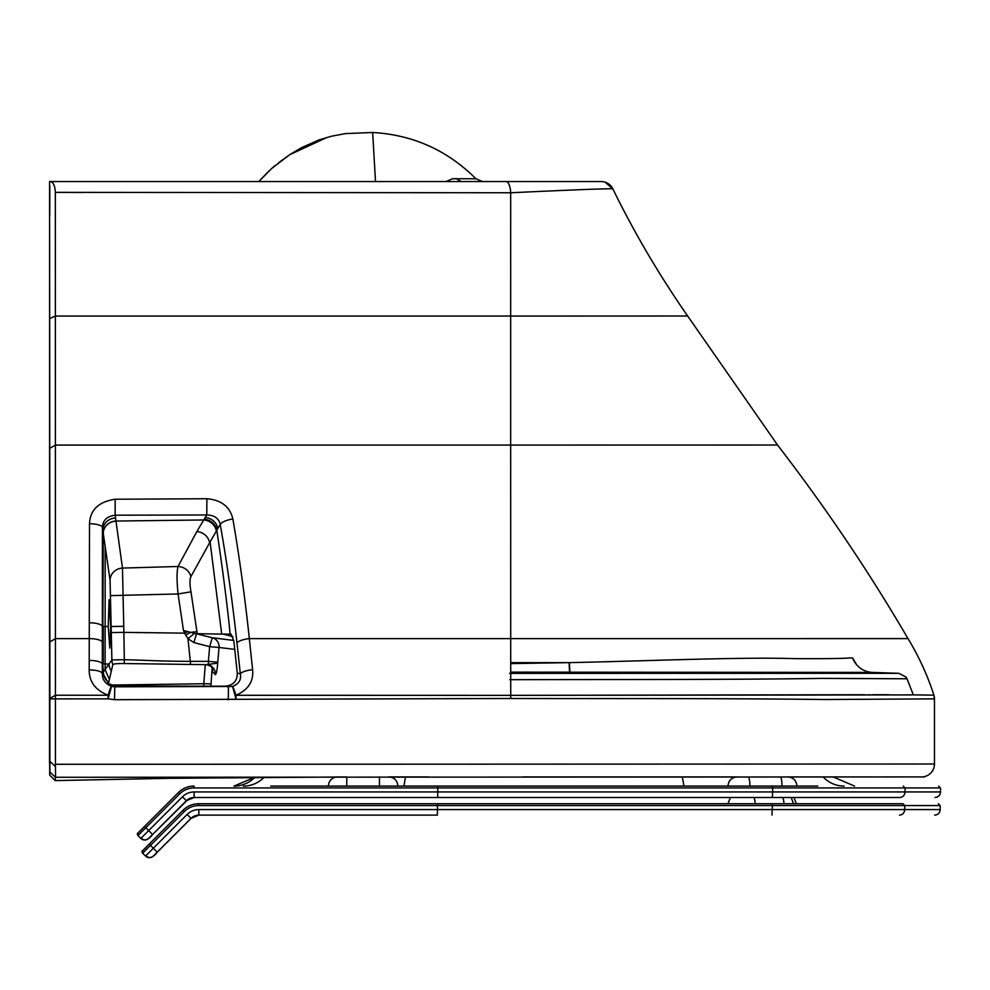<?xml version="1.0" encoding="UTF-8"?>
<svg xmlns="http://www.w3.org/2000/svg" width="990" height="990" viewBox="0 0 990 990"><rect width="100%" height="100%" fill="white"/><g stroke="black" fill="none" stroke-linecap="round" stroke-linejoin="round"><path stroke-width="1.49" d="M206.514 664.661A9.219 9.096 -49.5 0 1 212.169 666.815L206.44 664.661L124.22 663.535A11.855 1.238 -179 0 0 112.835 664.525L108.467 683.459A1980.05 206.922 -179 0 0 108.467 683.682L115.36 685.959L114.778 686.812L111.561 686.404L108.096 698.853A13091.76 818.582 179.9 0 1 55.428 698.878L49.896 698.878L49.884 771.99A15971.113 7072.337 90.1 0 1 55.415 777.274L921.554 776.927A12.907 12.907 -90 0 0 934.461 764.02L55.428 764.292L55.428 695.227L49.896 698.396L49.587 181.554L49.698 775.108L55.23 780.603L174.277 778.214M55.415 777.274L55.23 780.603M522.621 776.927L736.275 776.927M788.659 776.927L865.941 776.927M854.556 786.097L833.184 776.927L872.153 776.927M861.609 694.732L510.716 695.351L916.381 694.906L933.916 695.153L934.461 698.866A12.907 12.907 -90 0 0 933.916 695.153C927.432 675.143 918.794 656.296 907.991 638.6C869.171 572.072 825.697 507.548 777.546 445.03L687.654 316.008C659.031 274.774 634.12 232.452 612.909 189.028L605.175 182.185M268.81 171.097L258.774 181.554L271.718 168.449L289.86 154.601L301.319 147.77L318.904 139.974L331.353 136.249L345.399 133.613L372.661 132.487C412.941 134.826 447.356 150.245 475.905 178.769L452.554 178.745L445.983 181.554M49.587 611.102L49.599 650.715L49.587 611.102M913.312 694.869L907.026 678.769L820.859 678.398C735.471 679.759 613.416 679.437 509.788 679.697M509.553 673.386L898.932 673.324L905.999 677.036L907.026 678.769L821.193 678.398C735.842 679.759 613.788 679.437 510.159 679.697M509.912 673.386L898.932 673.324L872.611 672.408L569.535 672.185L569.101 662.632L510.716 663.609M569.101 662.632L569.535 672.185L510.716 672.148L569.869 672.185L569.411 662.632L510.716 662.632M872.611 672.408A22.114 22.114 -90 0 1 852.65 657.979C849.816 657.533 853.491 658.919 795.44 658.659C742.871 656.853 647.101 660.998 569.411 662.632L569.869 672.185L872.611 672.408M888.698 694.72L872.883 694.732M869.183 694.732L868.218 694.732M864.753 694.732L861.894 694.732M909.946 764.02L933.063 764.02M49.797 185.563L49.785 206.341L49.599 185.563M482.501 181.554L475.905 178.769L482.501 181.554M110.905 670.428A12.907 12.858 35.1 0 1 109.024 663.981L102.329 673.522C102.218 679.573 105.299 683.867 111.561 686.404A12.907 1.213 104.9 0 0 108.108 695.24A13473.69 424.413 -179.9 0 0 55.428 695.227L55.341 192.357L82.566 192.481M49.921 181.554L506.088 181.554A12.907 4.641 90 0 1 510.679 192.765L55.341 192.357C54.97 185.427 53.163 181.826 49.921 181.554L49.809 181.554M484.048 181.554L601.202 181.554A12.907 12.907 -90 0 1 612.909 189.028C614.951 188.224 580.882 189.474 510.679 192.765L510.667 316.07L687.654 316.008C659.229 275.096 634.318 232.774 612.909 189.028M600.546 181.554L601.202 181.554M49.611 189.597L49.785 214.706M49.562 654.427L49.599 206.44L49.562 654.427M103.257 595.621L102.378 595.609M49.884 771.99L49.698 775.108L54.957 780.33M49.785 636.78L49.797 597.156L49.785 636.78M49.859 534.006L49.859 585.87M49.859 574.992L49.809 585.857M49.809 574.992L49.859 558.026M49.834 534.006L49.809 558.026M49.884 759.875A5.532 5.532 178 0 0 49.512 761.879L49.698 764.936L49.884 761.879A5.532 5.532 2 0 1 49.884 761.78L49.871 762.263A5.532 5.532 2 0 0 49.859 762.461M49.884 683.533A5.532 1.596 180 0 1 49.5 682.952L49.512 761.879M49.884 679.091A5.532 5.495 -179.7 0 1 49.512 677.086L49.5 682.952M49.797 660.912A5.532 5.495 -179.7 0 1 49.611 659.513L49.512 677.086M49.785 657.236A5.532 4.096 180 0 1 49.611 656.234L49.611 659.513M49.797 579.484A5.532 5.457 179.8 0 0 49.599 580.92L49.611 656.234M49.809 536.085A5.532 5.099 179.9 0 0 49.587 537.496L49.599 580.92M49.834 520.505A5.532 5.099 179.9 0 0 49.562 522.064L49.587 537.496M49.797 331.675A5.532 1.238 180 0 1 49.587 331.341L49.599 303.064M49.834 504.554A5.532 1.658 180 0 1 49.562 504.034L49.562 522.064M49.785 207.516L49.611 206.341M49.822 318.508L55.353 316.07L510.667 316.07L510.667 445.079L777.546 445.03L687.654 316.008M375.507 181.554L372.661 132.487C412.941 134.813 447.369 150.245 475.905 178.769M49.847 448.359L55.378 445.092L510.667 445.079L510.704 638.624L907.991 638.6C869.096 571.96 825.623 507.449 777.546 445.03M105.163 546.406L105.126 626.521L103.257 626.521L103.232 663.981L109.024 663.981L111.895 659.922L110.076 580.251L103.269 533.363L102.713 664.03L103.74 675.564L105.559 679.375L108.504 682.382M108.219 626.521L109.816 648.091L110.707 626.521L109.049 599.742L108.219 626.521L105.126 626.521L105.113 663.981A4667.615 234.89 -90.9 0 0 105.101 669.562L108.974 678.509M206.898 498.737L206.774 514.961L203.754 519.96L115.978 521.049L115.174 515.196L206.774 514.961C214.236 515.122 218.716 518.265 220.226 524.366C226.933 562.295 232.526 601.809 236.981 642.943A12.907 4.059 -6.4 0 1 249.332 638.624L510.704 638.624L510.729 698.495L114.531 699.683L108.096 698.853L108.108 695.24C95.461 690.216 89.162 681.788 89.187 669.933L89.508 523.735C90.152 509.875 98.691 501.707 115.149 499.232L206.898 498.737C221.265 499.962 229.928 506.694 232.86 518.946C239.456 557.321 244.938 597.218 249.332 638.624L252.611 669.71C253.737 681.38 248.193 689.906 235.979 695.277L235.979 698.742L232.563 686.466L114.778 686.812L114.531 699.683M55.428 764.292L55.576 777.187M89.187 669.933A12.907 3.787 180 0 1 102.329 673.522L102.416 527.497L103.269 533.363A12.907 11.954 -8.2 0 1 116.003 521.186L122.475 568.074A12.907 11.967 -8.3 0 0 110.076 580.251M115.36 685.959L225.2 686.206C233.318 685.34 237.34 680.996 237.266 673.151L233.925 641.446L231.078 634.132A4963.613 1315.821 91.7 0 1 230.138 634.132L223.134 634.095A1209.335 6.423 179 0 1 221.686 634.095L196.54 633.662L193.904 642.584L187.976 638.699L184.635 633.142L123.886 632.375L122.475 568.074L178.002 566.49C176.703 571.799 176.727 580.957 178.076 593.963L110.868 595.609M111.462 632.585L123.886 632.375L124.319 659.724L111.895 659.922A12.907 12.858 35.4 0 0 112.835 664.525M193.904 642.584L209.657 646.68L208.358 661.37L190.612 661.345C156.791 661.221 148.092 660.231 124.319 659.724L124.22 663.535M230.138 634.132C227.217 604.593 222.775 569.98 216.798 530.281L210.09 541.951A4824.431 840.411 142.8 0 0 209.583 542.829L190.884 576.625C189.659 579.385 189.684 584.459 190.971 591.81L196.936 631.682A494.097 487.575 87.5 0 1 197.183 633.749M190.884 576.625A12.907 11.818 25.5 0 0 178.002 566.49L196.849 531.581A4762.952 1943.16 -156.2 0 1 197.369 530.702L203.754 519.96A12.907 11.769 30.8 0 1 216.352 531.048M190.971 591.81L178.076 593.963L183.472 630.519L187.877 631.645L184.635 633.142L183.472 630.519M233.813 640.468L212.293 637.758L187.877 631.645M206.341 664.661L217.701 663.114C217.144 670.366 216.34 674.202 215.276 674.623L212.652 671.802L211.674 666.431M234.791 649.378L219.05 647.472L217.763 662.174L208.358 661.37A12.895 0.903 -88.5 0 0 208.308 664.686M219.05 647.472A9.219 9.108 94.3 0 0 212.293 637.758L209.657 646.68L219.05 647.472M212.169 666.815L212.169 666.815A9.219 9.096 -49.5 0 1 215.276 674.623M212.207 667.272L210.87 686.169M210.969 683.892L203.767 683.731L203.754 686.157M461.13 181.554L456.019 178.447M115.149 499.232L115.174 515.196C106.945 516.273 102.688 520.369 102.416 527.497A12.907 3.96 180 0 0 89.508 523.735M225.2 686.206L228.442 686.936L228.294 699.819M237.266 673.151L240.322 673.806C241.498 679.672 238.912 683.88 232.563 686.466A12.907 0.903 73.3 0 1 235.979 695.277L510.716 695.351M236.981 642.943L240.322 673.806A12.907 3.96 -5.8 0 1 252.611 669.71M49.884 677.148A5.532 5.495 -0.3 0 1 49.884 677.086L49.859 672.222A5.532 5.495 -0.3 0 1 49.859 672.185L49.785 659.55A5.532 5.495 -0.3 0 1 49.785 659.513L49.859 672.185A5.532 5.495 -0.3 0 0 49.859 672.247M49.785 659.587A5.532 5.495 -0.3 0 1 49.785 659.55L49.797 580.92A5.532 5.457 0.2 0 1 49.797 580.895A5.532 5.457 0.2 0 0 49.797 580.895L49.785 659.55M49.809 537.483A5.532 5.099 0.1 0 0 49.809 537.496L49.822 522.064A5.532 5.099 0.1 0 0 49.822 522.064L49.809 537.496M437.432 803.732L198.718 803.732L437.481 803.732L437.469 805.575L772.398 805.575L772.262 803.732L437.432 803.732L727.947 803.732L730.385 797.482L194.201 797.482A11.063 11.063 -90 0 0 186.38 800.724A3.688 2.784 -135 0 1 186.157 800.91M796.393 803.732L903.004 803.732L772.262 803.732L796.393 803.732L793.955 797.482L899.811 797.482C902.979 797.16 904.724 795.317 905.033 791.951L772.695 791.951L772.559 786.097L270.728 786.097M198.718 803.732A22.114 22.114 -90 0 0 183.076 810.204L142.684 850.608A1.844 1.844 90 0 0 142.684 853.207L150.505 845.386L149.205 844.086C137.944 856.338 143.562 847.415 142.684 853.207L145.53 856.053A5.532 5.532 -90 0 0 153.339 856.053L191.033 818.359A11.063 11.063 90 0 1 198.854 815.116L437.382 815.116L437.469 805.575L198.718 805.575L198.718 803.732C192.642 803.818 187.432 805.984 183.076 810.204L184.375 811.515A20.27 20.27 90 0 1 198.718 805.575M437.382 815.116L198.903 815.116A11.063 11.063 -90 0 0 191.082 818.359L153.388 856.053A5.532 5.532 -90 0 1 149.478 857.674A5.532 5.532 -90 0 0 153.388 856.053M149.453 857.674A5.532 5.532 -90 0 0 149.478 857.674A5.532 5.532 -90 0 1 149.453 857.674L145.53 856.053L142.684 853.207M771.99 815.116L772.398 805.575L940.191 805.575L938.347 803.732M899.477 815.116L899.502 815.116C902.67 814.795 904.415 812.951 904.724 809.585L198.854 809.585L198.854 815.116M682.345 776.927L683.942 786.097M255.111 777.125A29.49 29.49 90 0 1 233.937 786.097L255.111 777.125M817.765 786.097L772.559 786.097M437.691 797.482L437.778 791.951L194.164 791.951A16.595 16.595 -90 0 0 182.432 796.814L140.828 838.419L137.981 835.572L179.685 793.881A20.27 20.27 90 0 1 194.015 787.941L194.065 786.097A22.114 22.114 -90 0 0 178.386 792.569L144.503 826.452C133.242 838.703 138.872 829.781 137.981 835.572L140.828 838.419A5.532 5.532 -90 0 0 148.649 838.419A5.532 5.532 90 0 1 144.738 840.04A5.532 5.532 -90 0 0 148.686 838.419L188.36 799.128A3.688 3.688 -90 0 0 188.496 799.054L186.343 800.724A11.063 11.063 90 0 1 194.164 797.482L899.786 797.482M186.231 800.836A3.688 2.784 -135 0 0 186.343 800.724L148.686 838.419A5.532 5.532 -90 0 1 144.775 840.04L144.775 840.04A5.532 5.532 -90 0 0 148.686 838.419M791.159 797.482L813.434 797.482L791.159 797.482L793.584 803.732M437.741 786.097L437.778 787.941L940.5 787.941L938.656 786.097M772.287 797.482L772.695 791.951L437.778 791.951L437.778 787.941L194.015 787.941M780.442 776.927A9.219 1.745 90 0 1 782.001 786.097L796.95 786.097C796.405 780.504 793.337 777.422 787.731 776.878M187.011 777.818L152.448 778.35M186.12 777.843L152.2 778.35L186.12 777.843M49.884 677.383L49.884 682.964M49.884 760.506A5.532 5.532 178 0 0 49.525 762.461M49.871 674.054A5.532 5.495 -179.7 0 1 49.537 672.185M934.461 764.02L934.461 698.866L824.262 699.522C719.631 698.222 617.995 698.754 510.729 698.495M102.341 642.312A12.907 3.886 180 0 0 89.249 638.624L55.415 638.624L49.884 641.953M49.896 761.322A15279.672 6772.701 90 0 1 55.329 766.52M115.57 518.055A12.907 11.954 -8.2 0 0 102.811 530.232L102.354 626.521A12.907 3.911 180 0 0 89.273 622.809M123.787 626.311L110.707 626.521M116.003 521.186L115.978 521.049A12.907 11.954 -8.3 0 0 103.245 533.226M115.558 518.005A12.907 11.954 -8.2 0 0 102.799 530.182M108.467 683.459L102.713 672.977L102.329 664.067A12.907 3.836 180 0 0 89.199 660.441M190.612 664.438L187.976 638.699L194.585 633.266M221.686 634.095L210.09 541.951M209.583 542.829A12.907 11.769 30 0 0 196.849 531.581M232.86 518.946A12.907 4.22 -10.4 0 0 220.226 524.366L216.798 530.281A12.907 11.769 30.9 0 0 204.212 519.206M217.825 528.524A12.907 11.769 30.9 0 0 205.239 517.498M196.936 631.682L190.711 632.35L185.563 635.023M223.134 634.095L232.935 636.632M217.763 662.174L217.701 663.114M205.289 664.649L203.767 683.731L110.744 685.068M902.979 803.732L904.724 805.575L904.724 809.585L940.191 809.585C939.869 812.951 938.025 814.795 934.659 815.116M198.854 809.585A16.595 16.595 -90 0 0 187.122 814.448L153.339 848.232L150.505 845.386L184.375 811.515M187.122 814.448L191.033 818.359M145.53 856.053L153.339 848.232L157.249 852.143M823.135 776.927A29.49 28.97 -90 0 0 844.124 786.097M405.43 776.927L403.982 786.097M264.342 777.088A29.49 29.044 -90 0 1 243.441 786.097M137.981 835.572A1.844 1.844 90 0 1 137.981 832.974L178.386 792.569C182.742 788.349 187.952 786.184 194.015 786.097M144.738 840.04L140.828 838.419A5.532 5.532 -90 0 0 148.649 838.419L186.343 800.724A11.063 11.063 90 0 1 194.164 797.482L194.164 791.951M194.201 797.482L194.201 797.482A11.063 11.063 -90 0 0 186.38 800.724L152.596 834.508L186.343 800.724L194.201 797.482M903.288 786.097L905.033 787.941L905.033 791.951L940.5 791.951C940.178 795.317 938.334 797.16 934.968 797.482M144.775 840.04C147.832 839.446 150.43 837.602 152.596 834.508L144.503 826.452M179.685 793.881L178.386 792.569M182.432 796.814L186.343 800.724L152.596 834.508M782.756 797.482A9.219 4.381 90 0 1 783.907 803.732M753.972 797.482A9.219 4.381 90 0 1 755.135 803.732M748.329 776.927A9.219 1.745 90 0 1 749.888 786.097M379.479 776.878L379.479 786.097M170.503 778.313L346.772 776.94L346.772 786.097M389.701 776.94L428.435 776.927M915.094 776.927L924.512 776.927M327.269 137.325L289.724 154.688L278.871 162.521M275.319 165.379L273.228 167.137M594.718 181.554L593.963 181.554L594.718 181.554M600.497 181.554L599.272 181.554M856.61 664.711L852.65 657.979M594.78 181.554L594.037 181.554M598.715 181.554L597.502 181.554M211.328 666.023L212.813 670.403M49.884 677.123L49.859 672.222M49.871 762.263L49.772 764.094M149.205 844.086L183.076 810.204M198.903 815.116L191.082 818.359L157.299 852.143C155.133 855.236 152.522 857.08 149.478 857.674M940.191 805.575L940.191 809.585M940.5 787.941L940.5 791.951M727.972 786.097C728.529 780.504 731.598 777.422 737.191 776.878M397.906 786.097C397.361 780.504 394.292 777.422 388.699 776.878M328.346 786.097C328.89 780.504 331.959 777.422 337.565 776.878"/></g></svg>
